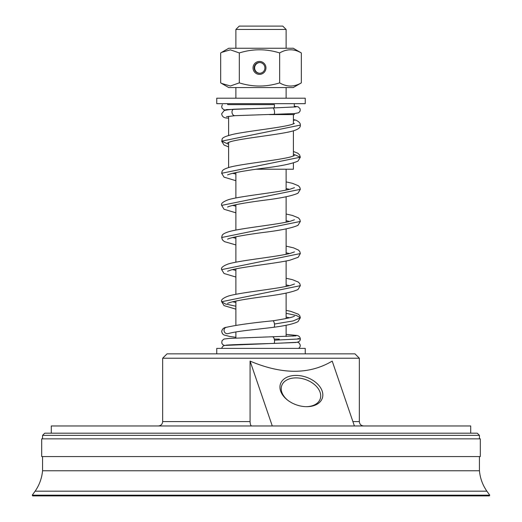 <?xml version="1.0" encoding="UTF-8"?>
<svg xmlns="http://www.w3.org/2000/svg" width="522" height="522" viewBox="0 0 522 522"><rect width="100%" height="100%" fill="white"/><g stroke="black" fill="none" stroke-linecap="round" stroke-linejoin="round"><path stroke-width="0.78" d="M294.31 113.6L294.31 114.592L269.208 114.592M264.902 67.912A5.37 5.364 90 0 1 259.532 73.282A5.37 5.364 90 0 1 254.168 67.912A5.37 5.364 90 0 1 259.532 62.536A5.37 5.364 90 0 1 264.902 67.912M265.946 67.912A6.466 6.46 -90 0 0 256.256 62.314A6.466 6.46 -90 0 0 256.256 73.511A6.466 6.46 -90 0 0 265.946 67.912M259.767 62.542A5.37 5.364 -90 0 0 254.638 67.912A5.37 5.364 -90 0 0 259.767 73.276M239.317 52.944L230.365 49.825L221.582 52.396L228.773 48.246L293.227 48.246L301.331 52.944C294.101 48.735 286.878 48.735 279.648 52.944C266.207 48.735 252.765 48.735 239.317 52.944L239.317 82.874C252.765 87.083 266.207 87.083 279.648 82.874C286.878 87.083 294.101 87.083 301.331 82.874L293.227 87.572L228.773 87.572L221.582 83.422L230.365 85.993L239.317 82.874M279.648 52.944L279.648 82.874M226.502 116.719L234.874 115.682A3.276 2.395 -101.8 0 1 234.815 115.682A3.276 2.395 -101.8 0 1 232.009 112.439A3.276 2.395 -101.8 0 1 233.973 109.202A3.276 2.395 -101.8 0 1 234.039 109.196A3.276 2.395 -101.8 0 1 234.097 109.196M228.597 118.07A3.276 2.943 108.6 0 1 227.775 118.089C224.075 118.129 222.039 116.687 221.674 113.763L224.16 110.618C224.486 110.507 224.845 110.025 233.973 109.202M225.987 109.653L273.776 107.832L274.304 107.33L274.468 104.654L228.127 104.654M292.914 336.142A3.276 3.047 -67.5 0 1 295.289 335.307C298.343 335.333 300.019 336.533 300.326 338.902L274.455 340.181A3.276 1.109 81.4 0 1 273.776 343.424A3.276 1.109 81.4 0 1 273.756 343.424M296.222 120.328A3.276 3.047 112.5 0 0 293.403 120.549M226.189 327.327A3.276 3.047 67.5 0 0 224.042 330.472A3.276 3.047 67.5 0 0 228.16 333.578M228.166 333.578C237.556 331.078 251.147 330.008 273.809 327.281A3.276 1.109 -98.6 0 0 273.822 327.281A3.276 1.109 -98.6 0 0 274.455 324.038A3.276 1.109 -98.6 0 0 272.849 320.795A3.276 1.109 -98.6 0 0 272.836 320.795A3.276 1.109 -98.6 0 0 272.83 320.802C251.695 322.89 236.094 325.089 226.046 327.379M305.24 353.851L305.24 348.389L216.76 348.389L216.76 353.851M221.582 52.396L220.669 52.944L220.669 82.874L221.582 83.422M301.331 52.944L301.331 82.874M235.879 29.454L286.121 29.454L282.767 26.1L239.233 26.1L235.879 29.454L235.879 48.246M305.24 98.208L216.76 98.208L216.76 103.669L305.24 103.669L305.24 98.208M293.403 162.955L293.403 169.219L256.335 169.219M279.342 339.104L274.252 339.104M359.338 358.222L354.967 353.851L167.033 353.851L162.662 358.222L359.338 358.222L359.338 421.593L352.905 421.593M251.741 425.965C250.769 425.802 250.214 424.34 250.077 421.593L250.077 361.093C282.095 374.659 309.468 374.659 332.201 361.093L354.399 425.965M296.039 375.416A22.1 14.688 18.9 0 0 280.477 383.892A22.1 14.688 18.9 0 0 287.589 400.126A22.1 14.688 18.9 0 0 306.734 406.677A22.1 14.688 18.9 0 0 322.159 391.043A22.1 14.688 18.9 0 0 296.039 375.416M287.935 400.387A20.351 13.526 -161.1 0 1 281.71 385.693A20.351 13.526 -161.1 0 1 296.039 377.889A20.351 13.526 -161.1 0 1 320.221 398.873A20.351 13.526 -161.1 0 1 306.303 406.671M250.077 361.093L272.275 425.965M336.037 456.561L41.682 456.561L41.682 438.858L480.318 438.858L480.318 456.561L336.037 456.561M479.444 456.561L479.444 470.759L42.556 470.759C41.858 478.217 39.378 485.029 35.118 491.189L32.247 495.182L32.671 495.9L489.329 495.9L489.753 495.182L32.247 495.182M479.444 470.759C480.142 478.217 482.622 485.029 486.882 491.189L35.118 491.189M470.707 433.182L470.707 425.965L51.293 425.965L51.293 433.182M42.556 435.361L479.444 435.361L477.258 433.182L44.742 433.182L42.556 435.361L42.556 438.858M273.75 114.455A3.276 1.109 -98.6 0 0 273.776 114.455A3.276 1.109 -98.6 0 0 274.455 111.173A3.276 1.109 -98.6 0 0 272.889 107.969A3.276 1.109 -98.6 0 0 272.862 107.969L234.039 109.196M272.869 336.931A3.276 1.109 81.4 0 1 272.895 336.931A3.276 1.109 81.4 0 1 274.455 340.181M297.958 338.537L300.326 338.902C300.47 340.572 299.302 341.714 296.822 342.328L273.776 343.424C250.41 344.089 226.117 344.833 225.974 345.244M274.455 324.038L293.22 320.919L300.326 317.794L296.6 315.549L286.121 313.304M235.879 306.225L225.4 303.98L221.674 301.736L300.339 285.678L297.99 289.534C292.19 292.216 280.542 294.617 263.062 296.724C243.317 299.354 231.481 301.572 227.566 303.38L227.579 303.373M294.46 251.898L290.297 253.359C276.98 256.844 240.146 260.321 228.362 263.943C222.966 265.946 220.734 267.838 221.667 269.62L300.333 253.568L298.192 257.287L289.893 260.197C275.518 263.499 242.352 266.807 230.972 270.011L227.559 271.27M294.441 219.795L290.356 221.23C277.56 224.597 242.28 228.003 229.569 231.487C221.119 234.039 222.307 235.435 221.667 237.51L300.333 221.445L297.984 225.315C292.144 227.997 280.503 230.391 263.075 232.486C243.291 235.128 231.455 237.347 227.566 239.148L227.579 239.141M294.454 187.672L290.304 189.127C277.019 192.605 240.14 196.089 228.368 199.711C222.966 201.714 220.734 203.6 221.674 205.387L300.333 189.336L297.997 193.192C292.183 195.874 280.542 198.269 263.075 200.376C243.324 203.006 231.481 205.224 227.559 207.038L227.572 207.025M294.441 155.569L290.663 156.92C278.291 160.267 243.115 163.68 230.019 167.138C220.858 169.839 222.398 171.177 221.667 173.278L300.333 157.213L293.403 154.134M228.597 144.242L221.667 141.162L300.333 125.104C300.535 123.368 299.145 121.763 296.144 120.295M250.077 421.593L162.662 421.593C162.407 424.249 160.946 425.704 158.296 425.965M227.69 103.669L227.69 104.654M227.69 109.463L227.69 109.861M294.31 103.669L294.31 107.069M294.31 106.247L298.212 106.834L300.15 108.837L300.15 110.99L298.721 112.752L294.565 113.581L234.815 115.682M225.961 110.142L223.873 109.737L222.052 108.152L221.674 106.612L222.32 104.654M296.02 106.886L272.889 107.969M295.348 335.313L286.121 334.334M296.026 335.861L229.308 338.413L223.977 339.039L222.046 340.677L221.765 342.993L222.698 344.585L224.506 345.505M228.597 118.253L227.67 118.076M293.403 119.512L295.935 120.217M221.706 348.389C222.32 346.53 223.436 345.538 225.054 345.407L296.02 342.478M298.643 348.389L299.987 346.967L300.307 345.166L299.178 343.019L297.514 342.204M235.879 337.303L229.726 336.462L223.964 334.974L222.502 333.826L221.674 331.548C222.189 329.004 223.716 327.594 226.254 327.314M227.266 333.715L227.964 333.636M294.447 123.446L291.459 124.582C280.914 127.707 248.733 130.976 233.575 134.2C218.914 137.801 223.018 139.087 221.667 141.162L224.003 145.012L228.597 146.897M286.121 310.368L290.787 311.36L298.421 314.237L299.85 315.888L300.326 317.794L297.99 321.656C293.886 323.797 285.828 325.676 273.815 327.274M294.454 284.014L290.297 285.475C276.96 288.96 240.133 292.437 228.355 296.065C222.972 298.055 220.741 299.948 221.674 301.736L224.01 305.598L235.879 309.161M286.121 317.05L289.495 317.794M294.441 316.143L294.447 316.143C292.633 317.311 285.43 318.864 272.836 320.795M232.505 301.736L235.879 302.479M221.667 269.62L224.023 273.489L235.879 277.045M286.121 284.934L289.495 285.678M232.505 269.62L235.879 270.363M286.121 278.252L292.437 279.668L298.427 282.121L299.856 283.779L300.339 285.678M221.667 237.51L222.463 239.931L224.453 241.634L235.879 244.929M286.121 252.818L289.508 253.561M232.505 237.503L235.879 238.247M286.121 246.136L293.632 247.885L298.577 250.136L299.856 251.669L300.333 253.568M221.674 205.387L224.023 209.257L235.879 212.813M286.121 220.702L289.488 221.445M232.505 205.387L235.879 206.131M286.121 214.02L292.444 215.436L298.421 217.889L299.85 219.547L300.333 221.445M221.667 173.278L224.01 177.134L235.879 180.697M286.121 188.586L289.488 189.329M293.403 151.471L297.788 153.227L299.615 154.91L300.333 157.213L297.977 161.083C292.144 163.764 280.51 166.159 263.068 168.26C243.285 170.896 231.455 173.121 227.566 174.922L227.579 174.909M232.505 173.271L235.879 174.015M286.121 181.904L292.418 183.313L298.421 185.773L299.85 187.431L300.333 189.336M227.566 142.8L230.561 141.671C241.099 138.552 273.189 135.289 288.366 132.073C299.328 129.802 300.509 127.231 300.333 125.104M235.879 87.572L235.879 98.208M286.121 87.572L286.121 98.208M286.121 29.454L286.121 48.246M228.597 116.334L228.597 135.413M228.597 142.31L228.597 167.529M293.403 114.592L293.403 123.942M293.403 130.846L293.403 156.058M235.879 172.528L235.879 197.962M235.879 204.644L235.879 230.078M235.879 236.76L235.879 262.194M235.879 268.876L235.879 294.31M235.879 300.992L235.879 325.31M235.879 331.946L235.879 338.099M286.121 169.219L286.121 190.08M286.121 196.755L286.121 222.189M286.121 228.871L286.121 254.305M286.121 260.987L286.121 286.421M286.121 293.103L286.121 318.537M286.121 325.219L286.121 336.481M162.662 358.222L162.662 421.593M359.338 421.593C359.593 424.249 361.054 425.704 363.703 425.965M42.556 456.561L42.556 470.759M486.882 491.189L489.753 495.182M479.444 435.361L479.444 438.858"/></g></svg>
